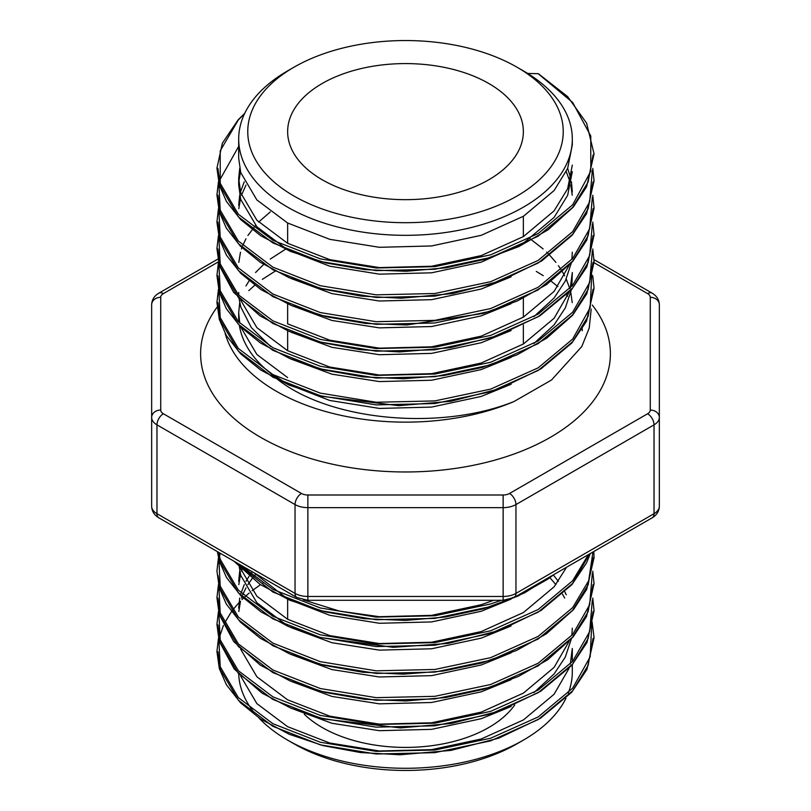 <?xml version="1.0" encoding="UTF-8"?>
<svg xmlns="http://www.w3.org/2000/svg" width="811" height="811" viewBox="0 0 811 811"><rect width="100%" height="100%" fill="white"/><g stroke="black" fill="none" stroke-linecap="round" stroke-linejoin="round"><path stroke-width="1.22" d="M591.199 309.062L589.222 328.039L581.801 346.52L551.541 379.994L514.052 401.506A182.678 105.471 180 0 1 276.328 391.247A182.678 105.471 180 0 1 252.748 374.52A182.678 105.471 180 0 1 225.164 333.493M293.957 196.019A157.739 91.075 0 0 0 517.043 196.019A157.739 91.075 0 0 0 517.043 67.222L523.45 70.922A166.813 96.306 180 0 1 572.313 139.026A166.813 96.306 180 0 1 469.336 228.003A166.813 96.306 180 0 1 287.55 207.119A166.813 96.306 180 0 1 238.687 139.026A166.813 96.306 180 0 1 287.55 70.922L293.957 67.222A157.739 91.075 0 0 0 293.957 196.019M523.45 740.078L517.043 743.778A157.739 91.075 180 0 1 293.957 743.778L287.55 740.078A166.813 96.306 0 0 0 523.45 740.078A166.813 96.306 0 0 0 565.906 698.403M568.247 693.101A166.813 96.306 0 0 0 572.313 671.974L572.313 664.746M514.691 704.982A117.859 68.043 180 0 1 322.17 727.487A117.859 68.043 180 0 1 304.307 714.258M488.83 83.513A117.859 68.043 0 0 0 360.398 68.763A117.859 68.043 0 0 0 287.641 131.625A117.859 68.043 0 0 0 322.17 179.738A117.859 68.043 0 0 0 450.602 194.488A117.859 68.043 0 0 0 523.359 131.625A117.859 68.043 0 0 0 488.83 83.513M240.685 676.1L256.874 703.613L287.55 726.646L329.773 743.018L379.406 750.986L431.594 749.638L481.227 738.983L523.45 719.935L554.126 694.216L569.018 668.376M570.305 664.027L572.313 648.476M276.652 585.846L291.848 594.615M303.344 599.876L339.454 611.088L379.406 616.705L431.594 615.367L481.227 604.712L493.676 600.292M254.188 572.88L287.55 598.934L329.773 615.306L379.406 623.274L431.594 621.925L481.227 611.271L511.112 599.096M239.681 564.507L240.745 568.876L256.874 596.197L287.55 619.229L329.773 635.591L379.406 643.559L431.594 642.221L481.227 631.566L523.45 612.518L554.126 586.799L566.565 567.244M290.906 627.562L331.912 642.717L379.406 650.128L431.594 648.78L481.227 638.125L511.102 625.96M290.906 654.416L331.912 669.572L379.406 676.982L431.594 675.634L481.227 664.99L511.102 652.814M290.906 681.27L331.912 696.426L379.406 703.836L431.594 702.488L481.227 691.844L511.112 679.669M240.685 649.246L256.874 676.759L287.55 699.792L329.773 716.164L379.406 724.132L431.594 722.783L481.227 712.129L523.45 693.081L554.126 667.362L569.018 641.521M566.26 594.777L564.892 591.959M558.384 581.345L553.376 575.009M290.906 708.125L331.912 723.28L379.406 730.691L431.594 729.353L481.227 718.698L511.102 706.523M533.902 692.614L554.126 673.921L565.318 657.022L571.339 638.987M571.877 635.388L572.313 628.18M564.659 598.062L562.51 594.199M555.9 584.619L549.838 577.655M238.779 563.98L240.745 575.445L256.874 602.755L287.55 625.788M241.222 565.389L240.482 567.913M239.711 571.187L238.687 581.325M243.249 566.554L241.465 571.197M240.482 574.472L238.799 584.609M252.333 571.806L250.325 574.472M249.078 576.266L245.966 581.345M244.263 584.63L240.482 594.767M239.711 598.042L238.687 608.179M255.577 574.482L253.478 576.935M252.089 578.669L247.902 584.63M245.966 587.914L242.732 594.635M241.921 596.744L241.465 598.052M240.482 601.326L238.799 611.474M514.052 401.506C437.109 432.537 319.433 419.986 270.235 373.03L287.55 384.1L329.773 400.462L379.406 408.43L431.594 407.092L481.227 396.437L511.102 384.272M572.221 302.635L570.812 292.497M569.809 288.594L566.26 279.075M564.659 275.801L562.51 271.938M561.384 270.104L558.384 265.653M555.9 262.369L549.838 255.404M548.246 253.772L546.665 252.211M543.117 248.926L530.1 238.789M238.687 139.026L238.687 158.216L240.745 172.621L256.874 199.932L287.55 222.964L329.773 239.336L379.406 247.304L431.594 245.956L481.227 235.312L523.45 216.253L554.126 190.534L567.659 168.404L572.313 144.794L572.313 139.026M239.711 168.364L238.687 178.501L240.745 192.917L256.874 220.227L287.55 243.259L329.773 259.632L379.406 267.6L431.594 266.251L481.227 255.597L523.45 236.548L554.126 210.83L567.659 188.699L572.313 165.089M238.687 178.511L238.687 185.07L240.745 199.476L256.874 226.786L287.55 249.818L329.773 266.19L379.406 274.159L431.594 272.81L481.227 262.166L523.45 243.107L554.126 217.389L567.659 195.258L572.313 171.648M572.313 191.943L571.461 181.796M570.812 178.511L567.67 168.374M290.906 278.447L331.912 293.602L379.406 301.013L431.594 299.675L481.227 289.02L511.102 276.845M572.221 195.218L570.812 185.08M569.991 181.796L566.26 171.658M290.906 305.301L331.912 320.457L379.406 327.867L431.594 326.529L481.227 315.874L511.102 303.699M287.55 323.822L329.773 340.194L379.406 348.162L431.594 346.814L481.227 336.159L523.45 317.111L554.126 291.392L569.018 265.552M290.906 332.155L331.912 347.311L379.406 354.721L431.594 353.383L481.227 342.729L511.102 330.553M533.902 316.645L554.126 297.951L565.318 281.052L571.339 263.017M571.877 259.419L572.313 252.211M240.685 300.131L256.874 327.644L287.55 350.676L329.773 367.048L379.406 375.017L431.594 373.668L481.227 363.014L523.45 343.965L554.126 318.247L569.018 292.406M570.305 288.057L572.313 272.506L571.877 286.273M290.906 359.009L331.912 374.165L379.406 381.575L431.594 380.237L481.227 369.583L511.102 357.408M533.902 343.499L554.126 324.805L565.318 307.906L571.339 289.872M240.482 171.648L238.799 181.796M244.263 181.806L240.482 191.943M239.711 195.218L238.687 205.365M245.966 185.09L241.465 195.228M240.482 198.502L238.799 208.65M270.266 211.924L258.648 222.082M255.577 225.367L247.902 235.514M245.966 238.799L242.732 245.53M241.921 247.639L241.465 248.936M240.482 252.221L238.799 262.358M238.687 292.487L238.769 295.214M239.042 298.458L240.745 306.893L251.339 327.614L270.6 346.449M527.657 73.446L538.149 73.689A1.815 1.044 -60 0 1 538.474 73.781L567.69 96.661L586.627 123.201L594.058 153.928L586.596 186.763L573.255 207.109L548.023 229.837L518.614 246.676L484.086 259.5L445.979 267.812L406.037 271.29L364.96 269.657L325.829 262.926L290.531 251.43L260.736 235.737L240.674 219.558L226.421 201.432L219.335 185.182L216.932 168.212L222.376 143.182L238.191 119.754L244.75 113.307M285.938 248.936L270.266 259.074M263.656 264.477L255.577 272.516M249.078 280.87L245.966 285.948M239.711 302.645L238.687 312.782L239.742 323.102M240.685 326.985L256.874 354.498L287.55 377.531M270.235 373.03A166.813 96.306 180 0 1 239.427 325.708M238.981 322.302A166.813 96.306 180 0 1 238.687 316.675L238.687 312.782M238.728 674.093A166.813 96.306 0 0 0 252.728 710.639M258.821 717.836A166.813 96.306 0 0 0 287.55 740.078L293.957 743.778M523.45 70.922L517.043 67.222A157.739 91.075 0 0 0 293.957 67.222M650.27 297.313A9.063 7.4 180 0 1 659.343 304.723L659.343 506.277C659.15 511.234 656.748 515.086 652.145 517.834L514.073 597.545L503.134 600.292L307.866 600.292L296.927 597.545L158.855 517.834C154.252 515.086 151.85 511.234 151.657 506.277L151.657 304.723A9.063 7.4 180 0 1 160.73 297.313L160.73 410.052A9.063 5.231 0 0 0 163.386 413.752L301.459 493.473A9.063 5.231 0 0 0 307.866 495.004L503.134 495.004A9.063 5.231 0 0 0 509.541 493.473L647.614 413.752A9.063 5.231 0 0 0 650.27 410.052L650.27 297.313A9.063 5.231 0 0 0 647.614 293.612L594.068 262.693M652.145 517.834A9.063 5.231 -120 0 0 654.031 513.687L654.031 424.852L515.958 504.574L515.958 593.399L654.031 513.687A18.136 10.472 0 0 0 659.343 506.277L659.343 393.548M217.105 307.187A204.879 118.284 0 0 0 260.625 437.332A204.879 118.284 0 0 0 521.97 450.997A204.879 118.284 0 0 0 592.253 305.027M218.858 290.855L220.217 317.608L238.353 348.487L272.851 374.56L320.335 393.132L376.152 402.256L434.848 400.918L490.665 389.108L538.149 367.849L572.647 339.089L590.185 307.653L591.746 274.473M218.858 264.001L220.217 290.754L238.353 321.632L272.851 347.706L320.335 366.278L376.152 375.402L434.848 374.064L490.665 362.253L538.149 340.985L572.647 312.235L589.668 282.471L592.334 250.944M218.858 237.147L220.217 263.889L238.353 294.778L272.851 320.852L320.335 339.424L376.152 348.548L434.848 347.209L490.665 335.399L538.149 314.131L572.647 285.381L589.668 255.617L592.334 224.089M218.858 210.292L220.217 237.035L238.353 267.924L272.851 293.998L320.335 312.57L376.152 321.693L434.848 320.355L490.665 308.545L538.149 287.276L572.647 258.527L589.668 228.763L592.334 197.235M238.687 146.396L219.477 180.488M218.858 183.438L220.217 210.181L238.353 241.07L272.851 267.143L320.335 285.715L376.152 294.839L434.848 293.501L490.665 281.681L538.149 260.422L572.647 231.672L589.668 201.909L592.334 170.381M244.547 113.722L238.353 119.906L220.217 150.785L220.217 183.327L238.353 214.216L272.851 240.279L320.335 258.861L376.152 267.985L434.848 266.647L490.665 254.826L538.149 233.568L572.647 204.818L590.783 171.243L590.783 136.015L572.647 102.45L538.149 73.689M217.926 302.635L220.217 320.233L238.353 351.112L272.851 377.186L320.335 395.758L376.152 404.892L434.848 403.543L490.665 391.733L538.149 370.475L572.647 341.715L588.117 316.3L593.074 289.213M217.926 275.781L220.217 293.379L238.353 324.258L272.851 350.332L320.335 368.904L376.152 378.038L434.848 376.689L490.665 364.879L538.149 343.621L572.647 314.861L588.117 289.446L593.074 262.358M217.926 248.926L220.217 266.525L238.353 297.404L272.851 323.477L320.335 342.049L376.152 351.173L434.848 349.835L490.665 338.025L538.149 316.756L572.647 288.006L588.117 262.592L593.074 235.504M217.926 222.072L220.217 239.661L238.353 270.55L272.851 296.623L320.335 315.195L376.152 324.319L434.848 322.981L490.665 311.171L538.149 289.902L572.647 261.152L588.117 235.737L593.074 208.65M217.926 195.218L220.217 212.806L238.353 243.695L272.851 269.769L320.335 288.341L376.152 297.465L434.848 296.127L490.665 284.316L538.149 263.048L572.647 234.298L588.117 208.883L593.074 181.796M217.926 168.364L220.217 185.952L238.353 216.841L272.851 242.915L320.335 261.487L376.152 270.61L434.848 269.272L490.665 257.452L538.149 236.194L572.647 207.444L588.117 182.029L593.074 154.931M218.352 261.882L163.386 293.612A9.063 5.231 0 0 0 160.73 297.313M263.737 582.562L262.582 583.302M260.483 584.68L252.16 590.672M249.149 593.094L244.963 596.734M243.422 598.173L241.992 599.542M239.002 602.603L232.575 610.166M231.409 611.737L224.272 623.598M223.4 625.474L219.477 637.02M218.858 639.97L220.217 666.713L238.353 697.602L272.851 723.676L320.335 742.247L376.152 751.371L434.848 750.033L490.665 738.223L538.149 716.954L572.647 688.204L590.185 656.768L591.746 623.588M218.858 613.116L220.217 639.859L238.353 670.748L272.851 696.821L320.335 715.393L376.152 724.517L434.848 723.179L490.665 711.359L538.149 690.1L572.647 661.35L589.668 631.587L592.334 600.059M218.858 586.262L220.217 613.004L238.353 643.893L272.851 669.957L320.335 688.539L376.152 697.663L434.848 696.325L490.665 684.504L538.149 663.246L572.647 634.496L589.668 604.732L592.334 573.205M220.308 553.315L219.477 556.447M218.858 559.408L220.217 586.15L238.353 617.039L272.851 643.103L320.335 661.685L376.152 670.809L434.848 669.47L490.665 657.65L538.149 636.392L572.647 607.642L588.695 580.696L592.942 552.017M218.666 552.372L220.217 559.296L238.353 590.185L272.851 616.248L320.335 634.831L376.152 643.954L434.848 642.616L490.665 630.796L538.149 609.537L572.647 580.777L588.391 554.643M239.184 564.213L272.851 589.394L320.335 607.976L376.152 617.1L434.848 615.762L490.665 603.942L501.279 600.292M217.926 651.75L220.217 669.339L238.353 700.228L272.851 726.301L320.335 744.873L376.152 753.997L434.848 752.659L490.665 740.848L538.149 719.58L572.647 690.83L588.117 665.415L593.074 638.328M217.926 624.896L220.217 642.484L238.353 673.373L272.851 699.447L320.335 718.019L376.152 727.143L434.848 725.804L490.665 713.994L538.149 692.726L572.647 663.976L588.117 638.561L593.074 611.464M217.926 598.042L220.217 615.63L238.353 646.519L272.851 672.593L320.335 691.165L376.152 700.288L434.848 698.95L490.665 687.13L538.149 665.872L572.647 637.122L588.117 611.707L593.074 584.609M217.987 575.557L220.217 588.776L238.353 619.665L272.851 645.738L320.335 664.31L376.152 673.434L434.848 672.096L490.665 660.276L538.149 639.017L572.647 610.267L588.117 584.853L593.074 557.755M218.281 552.139L220.217 561.922L238.353 592.811L272.851 618.874L320.335 637.456L376.152 646.58L434.848 645.242L490.665 633.421L538.149 612.163L572.647 583.413L589.556 553.974M234.48 561.496L272.851 592.02L320.335 610.602L376.152 619.726L434.848 618.387L490.665 606.567L524.616 592.821L553.254 574.928M296.927 597.545A9.063 5.231 -60 0 1 295.042 593.399L295.042 504.574L156.969 424.852L156.969 513.687L295.042 593.399A18.136 10.472 0 0 0 307.866 596.46L503.134 596.46L503.134 507.635L307.866 507.635L307.866 600.292M307.866 495.004L307.866 507.635A18.136 10.472 180 0 1 295.042 504.574A9.063 5.231 -60 0 1 301.459 493.473M163.386 413.752A9.063 5.231 -60 0 0 156.969 424.852A18.136 10.472 180 0 1 151.657 417.452A9.063 7.4 180 0 1 160.73 410.052M151.657 506.277A18.136 10.472 0 0 0 156.969 513.687A9.063 5.231 -60 0 0 158.855 517.834M509.541 493.473A9.063 5.231 -120 0 1 515.958 504.574A18.136 10.472 180 0 1 503.134 507.635L503.134 495.004M503.134 600.292L503.134 596.46A18.136 10.472 0 0 0 515.958 593.399A9.063 5.231 -120 0 1 514.073 597.545M650.27 410.052A9.063 7.4 180 0 1 659.343 417.452A18.136 10.472 180 0 1 654.031 424.852A9.063 5.231 -120 0 0 647.614 413.752M647.614 293.612A9.063 5.231 -60 0 1 652.145 293.166L594.007 259.601M163.386 293.612A9.063 5.231 -120 0 0 158.855 293.166C154.252 295.914 151.85 299.766 151.657 304.723M582.278 330.736L582.004 326.063M567.578 296.309L566.453 295.042M557.877 286.628L551.216 281.235M543.248 275.669L536.324 271.432M275.223 271.117L262.348 279.359M254.725 285.259L248.805 290.612M287.641 223.015L287.641 243.31M287.641 303.912L287.641 323.873M287.641 330.766L287.641 350.727M287.641 598.984L287.641 619.28M572.313 648.465L572.313 661.746M218.463 289.213L216.932 302.483L219.335 319.443L226.411 335.693L240.664 353.819L260.716 369.998L289.071 385.093L322.514 396.366L398.728 405.662L450.997 401.283L499.738 388.692L541.069 368.772L571.937 342.911L586.505 321.237L594.058 288.381L592.76 275.791M218.463 262.358L216.932 275.487L219.294 292.447L226.32 308.687L240.461 326.762L260.382 342.921L289.699 358.503L324.42 369.998L362.953 376.862L403.483 378.757L443.597 375.584L481.977 367.515L516.86 354.904L546.665 338.207L572.586 315.317L586.809 293.744L594.068 261.973L592.76 248.936M218.463 235.504L216.932 248.48L219.254 265.44L233.609 292.295L260.017 315.824L288.645 331.202L322.525 342.658L360.155 349.683L399.843 351.944L450.48 347.666L497.842 335.663L540.004 315.732L571.532 289.669L586.85 266.799L594.068 235.038L592.76 222.082M218.463 208.65L216.932 222.062L219.375 239.042L226.512 255.303L240.887 273.469L261.091 289.679L290.997 305.341L326.407 316.777L365.619 323.437L406.757 324.978L483.437 313.391L517.469 300.911L546.614 284.539L572.556 261.639L586.799 240.056L594.068 208.285L592.76 195.228M218.463 181.796L216.932 194.904L219.284 211.864L226.31 228.094L240.431 246.169L260.331 262.318L289.223 277.737L323.417 289.172L361.361 296.116L401.333 298.225L452.883 293.541L500.833 280.87L541.677 260.96L572.171 235.22L586.617 213.587L594.058 180.752L592.76 168.364M218.463 638.328L216.932 651.557L219.325 668.517L226.391 684.768L240.614 702.873L260.625 719.053L289.253 734.279L323.062 745.613L360.56 752.557L400.076 754.767L451.058 750.388L498.684 738.182L540.471 718.252L571.704 692.29L586.931 669.45L594.068 637.699L592.081 621.814M218.463 611.474L216.932 624.389L219.234 641.339L234.247 669.045L262.054 693.131L290.632 708.013L324.218 719.053L400.441 727.913L451.494 723.463L499.14 711.166L540.724 691.236L571.806 665.324L586.971 642.494L594.058 610.754L592.76 598.042M218.463 584.619L216.932 597.646L219.264 614.606L233.669 641.491L260.149 665.02L289.933 680.855L325.282 692.462L364.524 699.295L405.753 700.968L445.665 697.531L483.751 689.269L518.29 676.506L547.729 659.728L573.103 636.959L586.525 616.593L594.058 583.748L592.76 571.187M219.751 553.001L219.163 555.008M218.463 557.765L216.932 570.893L219.294 587.853L226.32 604.083L240.461 622.169L260.382 638.318L289.649 653.889L324.329 665.375L362.801 672.248L403.27 674.164L443.303 671.021L481.612 663.023L516.465 650.483L546.279 633.878L573.499 609.639L586.718 589.333L594.068 557.542L593.784 551.531M217.389 551.632L219.375 561.283L226.502 577.544L240.857 595.71L261.051 611.91L288.29 626.447L320.274 637.466L393.193 647.32L448.27 643.427L499.677 630.411L541.028 610.48L571.917 584.63L586.495 562.946L590.327 553.528M233.832 561.121L259.986 584.346L289.73 600.211L325.059 611.849L364.281 618.702L405.51 620.415L445.361 617.019L483.407 608.808L517.935 596.105L547.395 579.399L554.116 574.431M523.359 216.314L523.359 236.609M523.359 298.124L523.359 317.172M523.359 324.978L523.359 344.026M659.343 304.723C659.15 299.766 656.748 295.914 652.145 293.166M217.814 259.125L158.855 293.166"/></g></svg>
